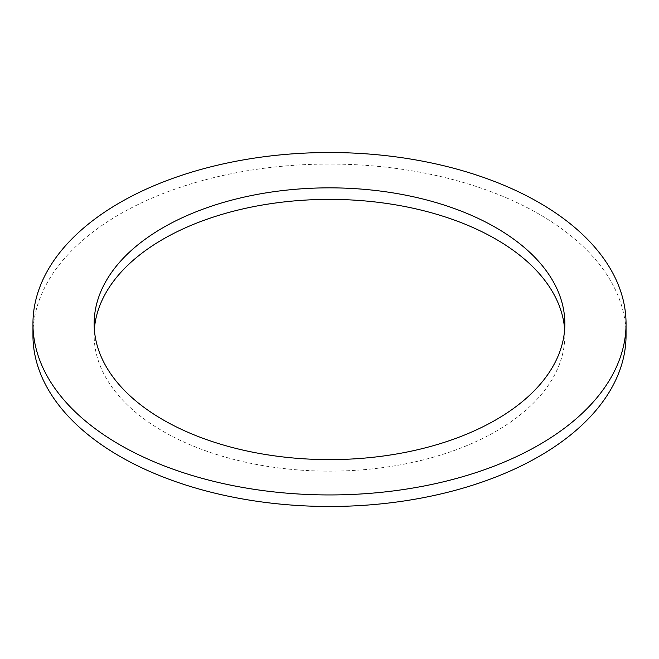 <?xml version="1.0" encoding="UTF-8"?>
<svg xmlns="http://www.w3.org/2000/svg" width="659" height="659" viewBox="0 0 659 659"><rect width="100%" height="100%" fill="white"/><g stroke="black" fill="none" stroke-linecap="round" stroke-linejoin="round"><path stroke-width="0.49" stroke-dasharray="3.29 2.47" d="M564.648 329.5A235.354 135.886 180 0 1 564.854 335.266A235.354 135.886 180 0 1 419.569 460.806A235.354 135.886 180 0 1 163.078 431.348A235.354 135.886 180 0 1 94.146 335.266A235.354 135.886 180 0 1 94.352 329.5M626.05 335.266A296.55 171.208 0 0 0 539.194 214.2A296.55 171.208 0 0 0 216.012 177.09A296.55 171.208 0 0 0 32.95 335.266M94.146 323.734L94.146 335.266M564.854 323.734L564.854 335.266"/><path stroke-width="0.99" d="M94.352 329.5A235.354 135.886 180 0 1 244.069 208.648A235.354 135.886 180 0 1 495.922 239.184A235.354 135.886 180 0 1 564.648 329.5M163.078 419.816A235.354 135.886 180 0 1 94.146 323.734A235.354 135.886 180 0 1 239.431 198.194A235.354 135.886 180 0 1 495.922 227.652A235.354 135.886 0 0 1 564.854 323.734A235.354 135.886 0 0 1 419.569 449.273A235.354 135.886 0 0 1 163.078 419.816M539.194 202.667A296.55 171.208 0 0 0 216.012 165.557A296.55 171.208 0 0 0 32.95 323.734A296.55 171.208 0 0 0 119.806 444.8A296.55 171.208 0 0 0 442.988 481.91A296.55 171.208 0 0 0 626.05 323.734A296.55 171.208 0 0 0 539.194 202.667M32.95 323.734L32.95 335.266A296.55 171.208 0 0 0 119.806 456.333A296.55 171.208 0 0 0 442.988 493.443A296.55 171.208 0 0 0 626.05 335.266L626.05 323.734"/></g></svg>
